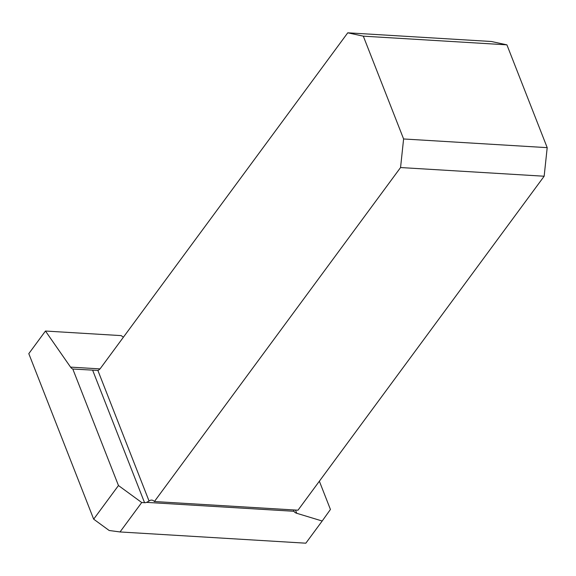 <?xml version="1.0" encoding="UTF-8"?>
<svg xmlns="http://www.w3.org/2000/svg" width="576" height="576" viewBox="0 0 576 576"><rect width="100%" height="100%" fill="white"/><g stroke="black" fill="none" stroke-linecap="round" stroke-linejoin="round"><path stroke-width="0.86" d="M347.76 32.81L491.357 41.494L506.909 44.842L363.312 36.158L347.76 32.81L100.49 368.287A10.865 5.954 93.5 0 1 97.87 370.418L149.054 501.026L146.585 502.373A3.398 1.836 158.6 0 1 144.562 502.69L141.725 502.524L120.031 531.95L109.181 530.496L93.672 519.17L118.462 485.532L72.806 369.029A10.865 5.954 93.5 0 1 70.546 367.106L45.461 331.034L121.19 335.614L123.394 337.212M93.672 519.17L28.8 353.642L45.461 331.034M120.031 531.95L305.834 543.19L322.178 521.014L296.734 513.288A10.865 5.868 158.6 0 1 293.94 511.279L293.616 509.94M319.363 481.205L330.437 509.465L322.178 521.014M141.725 502.524L118.462 485.532M97.87 370.418L72.806 369.029M154.397 501.523L400.558 167.544L544.154 176.227L297.994 510.199L154.397 501.523A10.865 5.954 93.5 0 0 151.704 500.105A10.865 5.954 93.5 0 0 149.054 501.026M363.312 36.158L403.603 138.967L547.2 147.65L506.909 44.842M403.603 138.967L400.558 167.544M544.154 176.227L547.2 147.65M70.546 367.106L100.001 368.892M146.585 502.373L293.94 511.279M295.466 510.048L296.734 513.288M144.562 502.69L92.65 370.231"/></g></svg>
